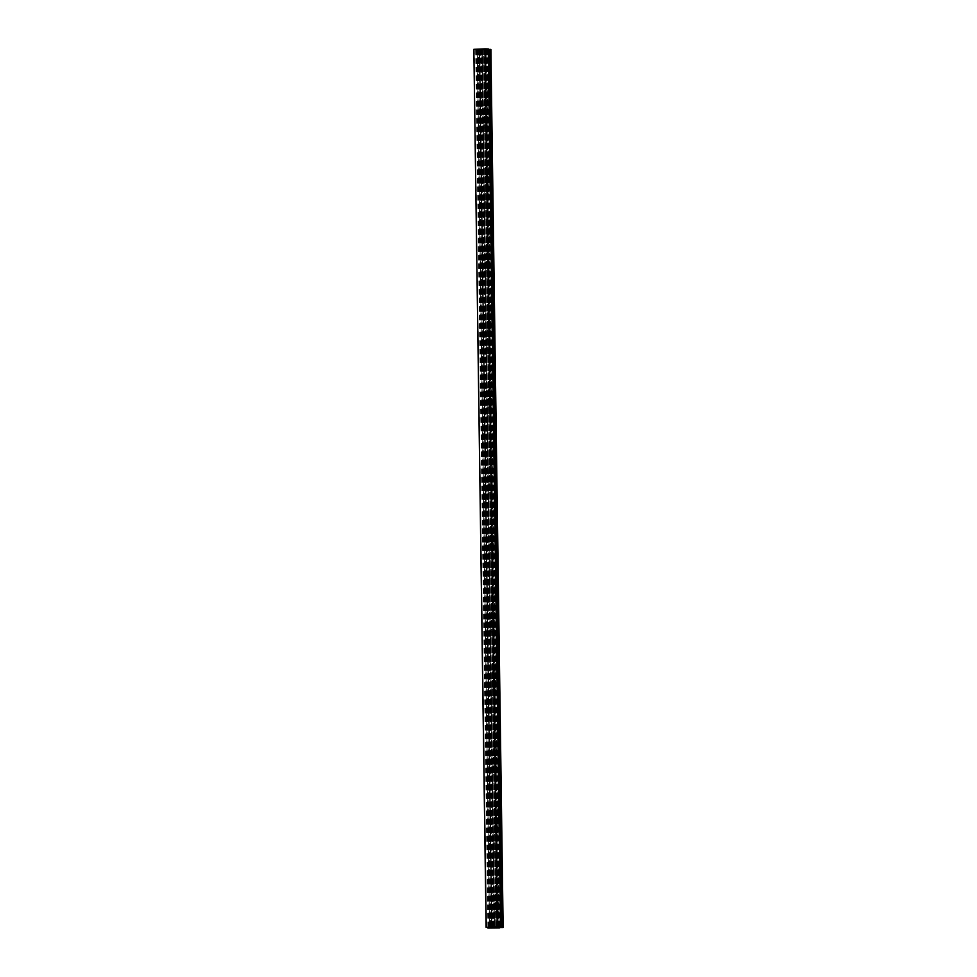 <?xml version="1.0" encoding="UTF-8"?>
<svg xmlns="http://www.w3.org/2000/svg" width="977" height="977" viewBox="0 0 977 977"><rect width="100%" height="100%" fill="white"/><g stroke="black" fill="none" stroke-linecap="round" stroke-linejoin="round"><path stroke-width="0.73" stroke-dasharray="4.88 3.66" d="M498.368 927.442L486.119 49.949L479.194 49.619L491.492 927.613M483.53 49.839L495.779 927.405L483.53 49.839M486.119 49.949L483.884 49.925L496.145 927.918M493.666 927.063L481.405 49.07L487.157 48.984L475.652 50.071L483.884 49.925M476.752 50.12L489.013 928.126M477.032 50.059L489.306 928.052L477.032 50.059M481.405 49.07L474.004 49.338M488.329 48.96L482.198 49.265L494.46 927.271M488.378 49.412L482.198 49.265M490.881 49.522L489.99 49.497L502.251 927.491M492.909 927.454L480.647 49.448L489.99 49.497M480.647 49.448L492.982 927.442M480.721 49.473L492.616 927.478M480.366 49.485L492.249 927.527M479.988 49.522L492.323 927.515M480.073 49.546L491.968 927.564M479.707 49.558L491.455 927.625M479.28 49.632L491.541 927.613M483.493 49.864L495.73 927.405M483.664 49.864L495.913 927.405M484.103 49.864L496.353 927.417M484.213 49.864L496.463 927.417M485.825 49.937L498.075 927.442M485.874 49.949L498.136 927.442M486.656 49.937L498.917 927.454L486.68 49.448M486.827 49.986L499.088 927.454M484.861 50.047L497.122 928.052M484.69 50.022L496.951 927.955L484.641 50.035M485.142 49.986L497.427 927.991M483.774 49.925L496.035 927.918M482.247 49.937L494.509 927.942M482.125 49.912L494.386 927.845L482.076 49.925M482.589 49.876L494.85 927.857L482.577 49.864M478.925 49.693L491.187 927.698M478.522 49.705L490.784 927.698M478.278 49.729L490.539 927.735L478.266 49.742M492.078 927.735L479.817 49.961L492.054 927.735M479.78 49.974L492.042 927.979M478.571 50.12L490.833 928.126M478.327 50.132L490.588 928.126M478.156 50.12L490.417 928.126M477.887 50.132L490.149 928.126M477.484 50.145L489.746 928.15M477.313 50.145L489.575 928.15M476.825 50.132L489.086 928.138M476.666 50.12L488.927 928.113M475.86 50.096L488.121 928.101M475.726 50.059L487.975 927.283M475.86 50.035L488.109 927.283M475.97 50.035L488.219 927.271M476.727 50.01L488.976 927.246M477.057 50.01L489.306 927.234M477.264 50.01L489.514 927.222L477.289 50.035M477.069 50.059L489.33 928.052M477.533 50.071L489.782 927.784M477.668 50.071L489.917 927.808M478.132 50.059L490.381 927.869M478.242 50.047L490.491 927.881M478.815 49.986L491.101 927.979M477.423 49.766L489.672 927.222M477.484 49.717L489.746 927.222M481.368 49.253L493.629 927.063M482.064 49.216L494.325 927.039M485.703 49.155L497.965 926.929M485.85 49.143L498.099 926.941M487.12 48.997L499.381 926.978M487.034 48.972L499.296 926.965M485.166 48.911L497.415 926.917M484.922 48.923L497.183 926.917M474.199 49.338L486.461 927.344M486.375 49.192L498.624 927.197M486.155 49.204L498.417 927.21M482.064 49.277L494.325 927.283M481.832 49.302L494.081 927.307L481.783 49.314M481.954 49.326L494.215 927.295M486.522 49.387L498.783 927.173M486.754 49.375L499.003 927.149M487.01 49.338L499.271 927.112M487.328 49.326L499.577 927.075M488.073 49.412L500.322 926.99M488.158 49.412L500.419 926.978M490.112 49.522L502.373 927.527M489.746 49.485L502.007 927.491M489.624 49.485L501.885 927.491M487.608 49.461L499.858 927.466M487.511 49.461L499.772 927.454M487.303 49.436L499.565 927.442M487.047 49.436L499.308 927.429M486.839 49.448L499.1 927.442M481.429 49.375L493.69 927.381M481.111 49.387L493.373 927.393M487.144 49.961L499.394 927.429M482.626 49.864L494.887 927.869M478.254 49.729L490.515 927.735M475.652 50.071L487.902 927.283M477.326 50.022L489.575 927.222L477.35 49.742M487.157 48.984L499.418 926.99"/><path stroke-width="1.47" d="M491.492 927.613L499.406 927.955L487.914 928.077L499.296 926.965L486.106 927.332L497.256 926.855L494.044 927.32L503.155 927.515L491.492 927.613M486.265 927.307L473.845 49.326L484.995 48.85L488.378 48.948L500.59 926.941M488.378 49.412L489.733 49.436L501.995 927.429M503.143 927.503L490.894 49.509L489.733 49.436M487.975 927.283L487.987 928.052M488.109 927.283L488.109 928.04M488.219 927.271L488.219 928.04M488.976 927.246L488.988 928.016M489.306 927.234L489.318 928.016M489.514 927.222L489.526 928.016L489.538 927.222M484.995 48.85L497.256 926.855M485.239 48.85L497.501 926.855M488.256 48.935L500.517 926.941M489.843 49.424L502.105 927.429M490.1 49.387L502.361 927.381M490.442 49.375L502.691 927.381M487.902 927.283L487.914 928.077M473.845 49.326L486.106 927.332M488.378 48.948L500.639 926.953M490.894 49.509L503.155 927.515"/></g></svg>
